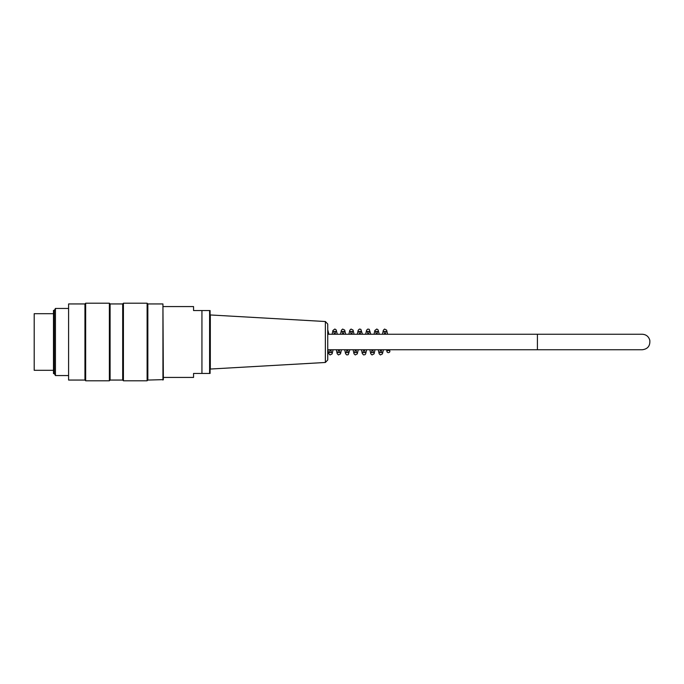 <?xml version="1.0" encoding="UTF-8"?>
<svg xmlns="http://www.w3.org/2000/svg" width="684" height="684" viewBox="0 0 684 684"><rect width="100%" height="100%" fill="white"/><g stroke="black" fill="none" stroke-linecap="round" stroke-linejoin="round"><path stroke-width="1.03" d="M389.863 351.439A1.471 1.206 180 0 1 386.947 351.636A1.471 1.206 180 0 1 389.863 351.439M327.739 349.755L537.419 349.755L537.419 334.245L642.25 334.245L327.739 334.245M68.169 308.45L55.438 308.45L55.438 375.55L68.169 375.55M54.327 310.382L54.327 373.618L53.489 373.618L53.489 310.382L54.327 310.382L55.438 308.45M147.111 380.791L147.111 303.209L123.419 303.209L123.419 380.791L147.111 380.791L147.847 380.056L147.847 303.944L147.111 303.209M109.372 380.791L109.372 303.209L85.671 303.209L85.671 380.791L109.372 380.791L110.098 380.056L110.098 303.944L109.372 303.209M68.588 380.056L68.588 303.944L68.588 380.056L84.944 380.056L84.944 303.944L68.588 303.944M162.937 380.056L162.937 303.944L163.356 379.637L147.847 380.056M110.098 303.944L122.684 303.944L122.684 380.056L110.098 380.056M84.944 380.056L85.671 380.791M122.684 380.056L123.419 380.791M54.327 373.618L55.438 375.55M325.37 321.523L327.739 324.036L327.739 359.964L325.37 362.477L325.37 321.523L210.321 314.956L210.321 369.044L325.37 362.477M210.091 310.553L210.091 373.447M201.942 373.447L209.595 373.447L209.595 310.553L201.942 310.553L201.942 373.447L193.555 373.447L193.555 377.431L163.356 377.431M163.356 306.569L193.555 306.569L193.555 310.553L201.942 310.553M53.489 370.309L34.2 370.309L34.2 313.691L53.489 313.691M327.739 329.799L328.901 334.245M327.918 349.755L328.833 353.765L330.073 354.945L332.108 353.902L333.091 349.755M330.868 349.755L331.492 352.559L329.508 352.568L330.141 349.755M332.116 334.245L332.928 330.483L334.869 329.013L336.177 329.885L337.289 334.245M335.066 334.245L335.69 331.432L333.707 331.432L334.339 334.245M336.306 349.755L337.221 353.765L338.46 354.945L340.495 353.902L341.478 349.755M339.255 349.755L339.88 352.559L337.896 352.568L338.529 349.755M340.504 334.245L341.419 330.235L342.658 329.055L344.693 330.098L345.676 334.245M343.453 334.245L344.078 331.441L342.094 331.432L342.727 334.245M344.693 349.755L345.608 353.773L346.848 354.945L348.259 354.671L349.866 349.755M347.643 349.755L348.267 352.568L346.284 352.568L346.916 349.755M348.883 334.245L349.806 330.235L351.046 329.055L353.081 330.107L354.064 334.245M351.841 334.245L352.465 331.441L350.482 331.432L351.114 334.245M353.081 349.755L353.996 353.765L355.235 354.945L357.27 353.902L358.254 349.755M356.031 349.755L356.655 352.559L354.671 352.568L355.304 349.755M357.27 334.245L358.194 330.235L359.425 329.055L360.844 329.329L362.452 334.245M360.229 334.245L360.853 331.432L358.869 331.432L359.502 334.245M361.468 349.755L362.281 353.517L363.52 354.911L365.034 354.671L365.658 353.893L366.641 349.755M372.806 349.755L373.43 352.559L371.446 352.568L372.079 349.755M374.045 334.245L374.858 330.483L376.807 329.013L378.115 329.885L379.227 334.245M377.004 334.245L377.628 331.432L375.644 331.432L376.268 334.245M378.243 349.755L379.158 353.765L380.398 354.945L382.433 353.902L383.416 349.755M381.193 349.755L381.817 352.559L379.834 352.568L380.466 349.755M382.433 334.245L383.348 330.235L384.588 329.055L386.622 330.098L387.606 334.245M385.383 334.245L386.007 331.441L384.023 331.432L384.656 334.245M386.631 349.755L386.947 351.636M389.846 351.251L389.581 349.755M370.839 334.245L369.24 329.337L367.83 329.055L366.598 330.192L365.658 334.245M363.691 349.755L363.059 352.568L365.042 352.568L364.418 349.755M375.029 349.755L374.062 353.867L372.019 354.945L370.796 353.816L369.856 349.755M367.881 334.245L367.248 331.432L369.232 331.441L368.616 334.245M537.419 349.755L642.25 349.755C647.774 349.045 650.287 345.865 649.8 340.213C648.663 336.485 646.141 334.493 642.25 334.245M162.937 303.944L147.847 303.944M84.944 303.944L85.671 303.209M122.684 303.944L123.419 303.209"/></g></svg>
